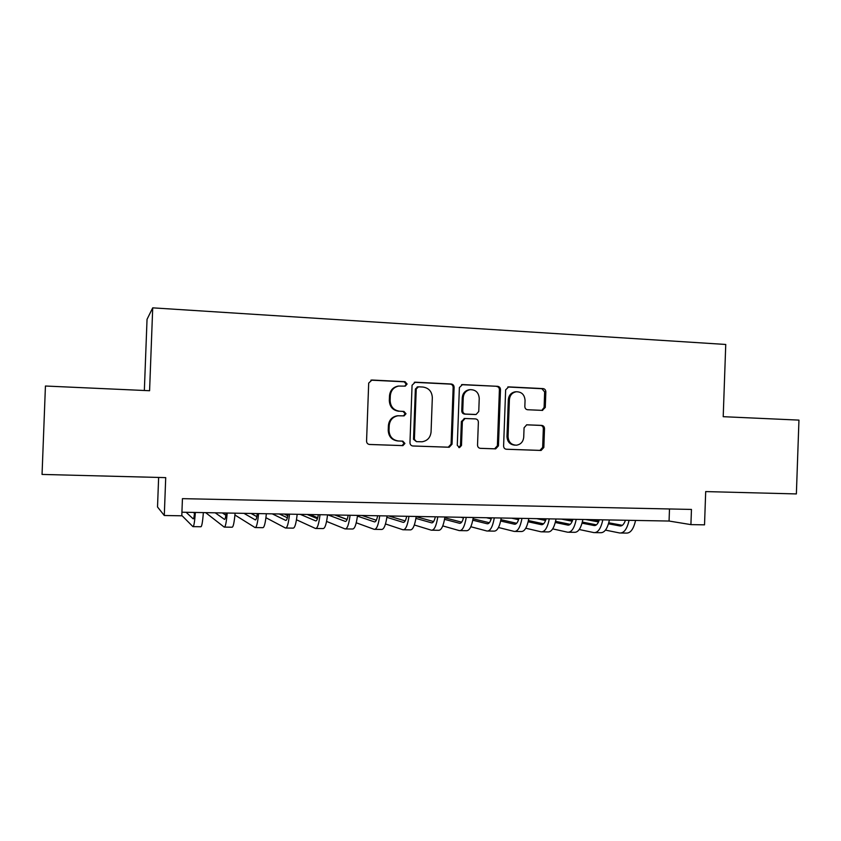 <?xml version="1.0" encoding="UTF-8"?>
<svg xmlns="http://www.w3.org/2000/svg" width="841" height="841" viewBox="0 0 841 841"><rect width="100%" height="100%" fill="white"/><g stroke="black" fill="none" stroke-linecap="round" stroke-linejoin="round"><path stroke-width="1.26" d="M407.097 384.022L405.026 381.677L371.953 380.027L368.694 383.086L366.56 441.147C366.676 443.102 367.685 444.216 369.577 444.479L402.923 445.625L404.92 443.47L402.839 441.157L398.581 440.999C392.589 440.169 389.404 436.626 389.026 430.382L389.204 425.567C389.814 420.101 392.726 416.831 397.94 415.78L404.101 415.875L406.003 413.74L403.932 411.417L399.675 411.228C393.693 410.355 390.508 406.792 390.129 400.537L390.308 395.722C390.865 390.455 393.641 387.228 398.623 386.061L405.288 386.135L407.097 384.022M404.794 386.156L406.245 384.148L404.174 381.803L370.923 380.153M369.22 444.447L402.082 445.572L404.069 443.428L402.187 441.136M403.449 415.875L405.162 413.783L403.091 411.459L399.675 411.228M542.277 410.408L545.273 407.443L545.841 391.843C545.735 389.961 544.81 388.878 543.065 388.605L508.689 386.881L505.641 389.856L503.601 446.035C503.717 447.927 504.653 449.01 506.429 449.252L541.11 450.45L543.833 447.465L544.505 428.616C544.4 426.734 543.475 425.662 541.73 425.399L526.718 424.81L524.069 427.785L523.722 437.183C523.197 441.809 520.758 444.479 516.427 445.194C511.265 444.942 508.479 442.072 508.069 436.584L509.404 399.643C509.877 395.249 512.148 392.621 516.216 391.748C521.63 391.769 524.574 394.65 525.057 400.379L524.837 406.508C524.942 408.4 525.877 409.483 527.633 409.746L542.687 410.387M152.715 307.848L149.582 390.729L45.435 386.019L42.05 474.429L165.719 477.625L164.289 515.501L181.793 515.806L182.434 498.65L691.46 509.436L690.913 524.616L704.527 524.847L705.694 491.586L796.374 493.93L798.95 420.111L723.207 416.684L725.751 344.463L152.715 307.848L147.038 319.328L144.347 390.487M454.108 387.312C454.003 385.388 453.036 384.284 451.207 384.001L415.265 382.192L412.069 385.231L409.966 442.692C410.082 444.637 411.07 445.73 412.92 445.993L449.231 447.244L452.038 444.195L454.108 387.312L453.152 387.417C453.036 385.493 452.069 384.4 450.25 384.116L414.277 382.308M462.508 384.568L497.651 386.324C499.428 386.608 500.374 387.701 500.49 389.604L498.45 445.846L495.675 448.863L480.4 448.348C478.603 448.095 477.646 447.013 477.53 445.099L478.371 422.171C478.256 420.258 477.299 419.175 475.501 418.902L465.041 418.503L462.361 421.509L461.488 445.478L459.522 447.601L457.273 445.331L459.386 387.564L462.508 384.568L461.572 384.673M158.634 477.446L157.519 506.986L164.289 515.501M181.929 512.211L669.068 521.042L690.913 524.616M669.489 508.973L669.068 521.042M398.277 386.103L397.793 386.166C392.821 387.344 390.056 390.55 389.499 395.806L390.308 395.722M398.844 411.27C392.873 410.397 389.698 406.844 389.32 400.61L389.499 395.806M398.34 415.738L397.12 415.811C391.917 416.863 389.015 420.122 388.405 425.567L389.204 425.567M398.581 440.999L397.761 440.968C391.78 440.127 388.605 436.595 388.227 430.371L388.405 425.567M412.574 445.961L448.274 447.191L451.081 444.143L453.152 387.417M418.471 386.828L416.242 388.952L414.403 439.338L416.463 441.651L422.077 441.777C427.428 440.842 430.424 437.583 431.065 431.99L432.327 397.688C431.959 391.496 428.826 387.953 422.918 387.039L418.471 386.828M417.599 386.934L415.37 389.057L416.242 388.952M416.463 441.651L413.53 439.307L415.37 389.057M461.551 384.684L497.651 386.324M480.053 448.316L494.613 448.81L497.378 445.793L499.407 389.698C499.302 387.796 498.356 386.713 496.579 386.44M464.558 418.513L461.373 421.53L460.5 445.425L461.488 445.478M458.776 447.517L460.5 445.425M479.233 398.382C478.729 392.537 475.691 389.635 470.108 389.656C465.998 390.571 463.706 393.22 463.233 397.625L462.75 410.786C462.865 412.71 463.822 413.804 465.641 414.077L476.101 414.487L478.76 411.491L479.233 398.382M469.751 389.688L469.099 389.751C464.999 390.666 462.718 393.315 462.245 397.709L463.233 397.625M475.07 414.518L464.642 414.108C462.834 413.835 461.877 412.752 461.762 410.829L462.245 397.709M515.827 391.78L515.102 391.832C511.044 392.705 508.784 395.333 508.311 399.717L509.404 399.643M514.997 445.162C510.014 444.742 507.333 441.882 506.976 436.563L508.311 399.717M506.093 449.22L539.933 450.387L542.655 447.412L543.328 428.605C543.223 426.734 542.298 425.662 540.563 425.409L526.55 424.831M541.814 410.387L544.095 407.496L544.653 391.927L541.888 388.71L507.754 386.997M194.586 512.442C194.145 516.963 193.682 519.107 193.199 518.855L186.103 512.285M194.492 513.346L193.409 512.421M181.803 515.449L192.925 526.634C193.829 526.886 194.639 522.156 195.364 512.453M193.22 526.634L200.789 526.75C201.756 527.002 202.618 522.282 203.364 512.6M226.187 513.01C225.672 517.499 225.094 519.622 224.473 519.381L215.201 512.81M225.903 515.281L222.413 512.947M205.646 512.642L224.2 527.097C225.377 527.36 226.376 522.66 227.196 513.031M224.579 527.107L231.958 527.212C233.199 527.475 234.24 522.787 235.091 513.178M257.346 513.578C256.747 518.035 256.063 520.137 255.307 519.896L243.922 513.336M256.852 516.668L251.039 513.462M234.933 515.007L255.044 527.559C256.473 527.812 257.661 523.165 258.576 513.599M255.496 527.57L262.686 527.675C264.179 527.927 265.409 523.281 266.355 513.746M288.064 514.135C287.391 518.561 286.602 520.642 285.709 520.4L272.263 513.851M287.359 517.762L279.286 513.977M265.935 517.72L285.446 528.011C287.138 528.274 288.495 523.649 289.514 514.156M285.993 528.022L292.983 528.127C294.739 528.379 296.137 523.775 297.178 514.303M318.35 514.681C317.593 519.076 316.71 521.147 315.69 520.894L300.237 514.356M317.435 518.687L307.175 514.482M284.447 514.072L287.79 515.796M296.474 519.77L315.438 528.463C317.372 528.716 318.897 524.132 320.011 514.713M316.048 528.474L322.87 528.568C324.868 528.831 326.434 524.258 327.559 514.85M348.206 515.228C347.386 519.58 346.408 521.641 345.252 521.388L327.853 514.86M347.091 519.507L334.707 514.976M310.087 514.534L317.698 517.814M326.581 521.42L345.01 528.905C347.186 529.157 348.868 524.616 350.077 515.26M345.704 528.915L352.337 529.01C354.576 529.273 356.3 524.731 357.52 515.396M377.662 515.754C376.768 520.085 375.685 522.124 374.413 521.872L357.436 516.132M376.337 520.243L361.893 515.47M335.433 514.997L347.112 519.454M356.248 522.787L374.171 529.336C376.589 529.599 378.429 525.089 379.722 515.796M374.939 529.346L381.404 529.441C383.874 529.704 385.756 525.205 387.07 515.932M406.708 516.279C405.751 520.579 404.574 522.608 403.175 522.356L386.881 517.331M405.173 520.926L388.721 515.954M385.493 523.964L402.944 529.767C405.583 530.03 407.591 525.551 408.957 516.321M403.785 529.777L410.072 529.872C412.773 530.135 414.813 525.667 416.211 516.458M435.354 516.805C434.334 521.073 433.062 523.081 431.549 522.829L415.917 518.392M433.609 521.557L416.169 516.7M414.329 524.984L431.328 530.187C434.187 530.45 436.342 526.003 437.793 516.847M432.232 530.198L438.361 530.293C441.273 530.555 443.47 526.119 444.942 516.973M463.612 517.31C462.529 521.546 461.173 523.544 459.543 523.291L444.563 519.349M461.667 522.166L444.826 517.804M442.765 525.909L459.323 530.608C462.403 530.871 464.705 526.455 466.24 517.362M460.3 530.618L466.271 530.703C469.394 530.976 471.738 526.571 473.283 517.488M491.491 517.825C490.345 522.03 488.905 524.006 487.17 523.754L472.81 520.222M489.346 522.734L473.073 518.792M463.465 517.919L460.805 517.268M470.813 526.739L486.95 531.018C490.24 531.281 492.679 526.908 494.298 517.867M488.001 531.028L493.804 531.113C497.136 531.386 499.617 527.013 501.247 517.993M519.002 518.319C517.793 522.492 516.269 524.458 514.429 524.206L500.679 521.031M516.658 523.291L500.952 519.706M491.207 518.834L486.403 517.73M498.471 527.507L514.219 531.417C517.699 531.691 520.285 527.339 521.977 518.371M515.323 531.438L520.978 531.523C524.511 531.796 527.128 527.454 528.831 518.498M546.135 518.813C544.884 522.955 543.275 524.91 541.32 524.658L528.169 521.788M543.601 523.817L528.453 520.558M518.95 518.508L517.972 518.298M518.582 519.685L511.696 518.182M525.762 528.222L541.12 531.817C544.8 532.09 547.523 527.78 549.289 518.865M542.287 531.838L547.785 531.922C551.517 532.195 554.272 527.885 556.059 518.992M572.921 519.296C571.607 523.417 569.925 525.352 567.864 525.099L555.291 522.492M570.187 524.332L555.575 521.346M545.967 519.381L542.876 518.75M545.588 520.484L536.674 518.634M552.684 528.884L567.675 532.216C571.544 532.49 574.392 528.201 576.232 519.36M568.905 532.237L574.256 532.311C578.177 532.584 581.057 528.306 582.908 519.475M599.36 519.77C597.983 523.869 596.227 525.783 594.072 525.53L582.056 523.165M596.437 524.837L582.35 522.093M572.626 520.201L567.475 519.202M572.237 521.231L561.357 519.086M579.249 529.515L593.883 532.605C597.94 532.879 600.916 528.621 602.818 519.833M595.176 532.626L600.379 532.7C604.479 532.973 607.496 528.726 609.41 519.959M625.441 520.243C624.022 524.311 622.182 526.214 619.933 525.961L608.474 523.806M622.329 525.32L608.768 522.797M598.939 520.968L591.78 519.633M598.529 521.935L585.735 519.528M605.457 530.114L619.743 532.994C623.99 533.268 627.092 529.042 629.057 520.316M621.1 533.015L626.167 533.089C630.445 533.362 633.588 529.147 635.565 520.432M404.174 381.803L405.026 381.677M403.091 411.459L403.932 411.417M389.32 400.61L390.129 400.537M388.227 430.371L389.026 430.382M401.84 445.583L402.671 445.635M371.196 380.153L371.953 380.027M451.081 444.143L452.038 444.195M447.948 447.191L448.905 447.244M414.392 382.319L415.265 382.192M450.25 384.116L451.207 384.001M413.53 439.307L414.403 439.338M499.407 389.698L500.49 389.604M497.378 445.793L498.45 445.846M494.319 448.81L495.381 448.873M461.373 421.53L462.361 421.509M461.762 410.829L462.75 410.786M464.642 414.108L465.641 414.077M474.639 414.539L475.659 414.508M506.976 436.563L508.069 436.584M540.563 425.409L541.73 425.399M543.328 428.605L544.505 428.616M542.655 447.412L543.833 447.465M539.659 450.398L540.826 450.461M507.89 386.955L508.689 386.881M541.888 388.71L543.065 388.605M544.653 391.927L545.841 391.843M544.095 407.496L545.273 407.443M541.31 524.658L542.109 524.668M397.793 386.166L398.623 386.061M397.12 415.811L397.94 415.78M402.082 445.572L402.923 445.625M448.274 447.191L449.231 447.244M417.178 386.955L418.061 386.849M494.613 448.81L495.675 448.863M464.053 418.524L465.041 418.503M458.997 447.58L459.522 447.601M469.099 389.751L470.108 389.656M515.102 391.832L516.216 391.748M539.933 450.387L541.11 450.45M541.32 524.658L542.098 524.668"/></g></svg>
